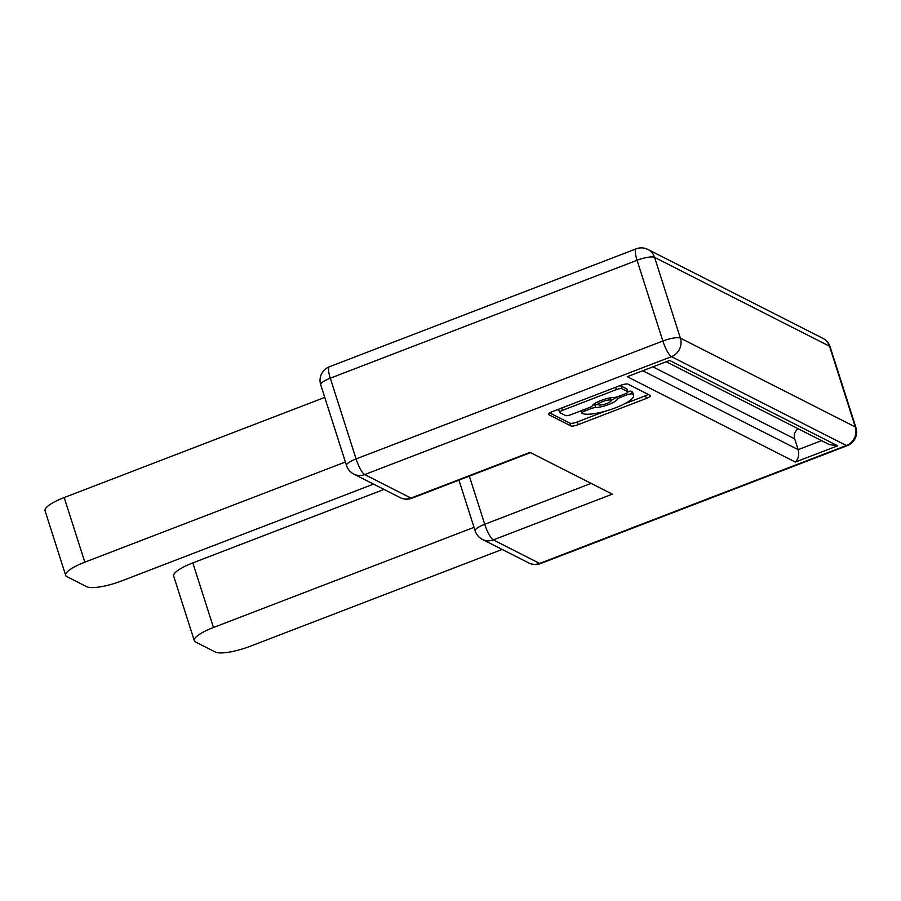 <?xml version="1.0" encoding="UTF-8"?>
<svg xmlns="http://www.w3.org/2000/svg" width="901" height="901" viewBox="0 0 901 901"><rect width="100%" height="100%" fill="white"/><g stroke="black" fill="none" stroke-linecap="round" stroke-linejoin="round"><path stroke-width="1.35" d="M529.991 452.347L612.32 494.165L493.309 539.902L539.62 563.429L846.388 445.511L671.448 356.65L364.68 474.568L410.98 498.084L529.991 452.347M578.172 424.653L646.355 398.433A6.138 1.464 162.3 0 0 650.387 395.652A6.138 1.464 162.3 0 0 650.117 395.381L628.008 384.141A6.138 1.464 162.3 0 0 620.631 385.369L552.437 411.577A6.138 1.464 162.3 0 0 548.405 414.37A6.138 1.464 162.3 0 0 548.675 414.64L570.784 425.869A6.138 1.464 162.3 0 0 578.172 424.653L577.304 421.961L605.19 411.239M474.027 527.344L213.469 627.501L192.825 562.9L383.984 489.423M502.15 549.441L250.343 646.231A29.102 6.949 -17.7 0 1 215.316 652.031L195.596 642.019A29.102 6.949 -17.7 0 1 194.323 640.712A29.102 6.949 -17.7 0 1 213.469 627.501M194.323 640.712L173.679 576.111A29.102 6.949 -17.7 0 1 192.825 562.9M837.671 445.804L795.358 462.067L627.276 376.697L669.589 360.434L837.671 445.804L829.28 444.565L666.515 361.898M653.225 367.011L794.693 438.866L798.14 449.633L643.111 370.897M617.422 399.188A13.29 3.176 162.3 0 1 608.761 404.481A13.29 3.176 162.3 0 1 595.685 407.545A4.606 1.104 162.3 0 0 591.157 408.592L584.817 411.036A4.606 1.104 162.3 0 0 581.787 413.12A4.606 1.104 162.3 0 0 581.99 413.334L582.102 413.39A27.683 6.611 162.3 0 0 615.406 407.86A27.683 6.611 162.3 0 0 633.617 395.291A27.683 6.611 162.3 0 0 632.412 394.052L632.299 393.996A4.606 1.104 162.3 0 0 626.758 394.908L620.417 397.352A4.606 1.104 162.3 0 0 617.422 399.188L616.712 396.981M602.882 401.497A6.645 1.588 162.3 0 0 598.512 404.515A6.645 1.588 162.3 0 0 606.801 403.49A6.645 1.588 162.3 0 0 611.171 400.472A6.645 1.588 162.3 0 0 602.882 401.497M618.525 396.395L624.866 393.951A4.606 1.104 162.3 0 0 627.896 391.867A4.606 1.104 162.3 0 0 627.693 391.653L621.893 388.714A4.606 1.104 162.3 0 0 616.363 389.626L562.573 410.304A4.606 1.104 162.3 0 0 559.544 412.388A4.606 1.104 162.3 0 0 559.746 412.602L565.546 415.541A4.606 1.104 162.3 0 0 571.088 414.629L589.265 407.635A4.606 1.104 162.3 0 0 592.272 405.799A13.29 3.176 162.3 0 1 600.922 400.506A13.29 3.176 162.3 0 1 613.998 397.454A4.606 1.104 162.3 0 0 618.525 396.395M627.896 391.867L627.04 389.176A4.606 1.104 162.3 0 0 626.837 388.962L621.037 386.022A4.606 1.104 162.3 0 0 619.088 385.966M559.037 409.043A4.606 1.104 162.3 0 0 558.688 409.696L559.544 412.388M795.358 462.067C798.455 458.936 799.378 454.791 798.14 449.633L821.543 440.634M794.693 438.866A8.728 8.244 116.9 0 1 798.151 428.763M345.387 462.01L84.829 562.168A29.102 6.949 -17.7 0 0 65.683 575.379A29.102 6.949 -17.7 0 0 66.967 576.685L86.687 586.697A29.102 6.949 -17.7 0 0 121.703 580.897L373.521 484.107M65.683 575.379L45.05 510.766A29.102 6.949 -17.7 0 1 64.196 497.555L324.754 397.409M570.784 425.869L569.928 423.177L549.689 412.906M624.393 403.851L645.499 395.742A6.138 1.464 162.3 0 0 648.247 394.424M569.928 423.177A6.138 1.464 162.3 0 0 577.304 421.961M611.148 400.404A13.29 3.176 162.3 0 0 616.126 397.127M633.617 395.291L632.761 392.599A27.683 6.611 162.3 0 0 631.545 391.361L631.443 391.304A4.606 1.104 162.3 0 0 627.817 391.597M595.685 407.545L594.829 404.853A4.606 1.104 162.3 0 0 592.7 405.168M594.829 404.853A13.29 3.176 162.3 0 0 598.489 404.448M627.276 376.697L669.589 360.434M855.95 427.626A14.551 3.48 162.3 0 0 855.308 426.973A14.551 13.729 116.9 0 1 846.388 445.511A14.551 3.322 69 0 0 847.312 445.635A14.551 14.551 0 0 0 855.95 427.626L830.148 346.874A14.551 3.48 162.3 0 0 829.517 346.221A14.551 13.729 -63.1 0 0 822.883 338.325L647.943 249.464A14.551 14.551 0 0 0 636.129 248.856L329.361 366.775A14.551 14.551 0 0 0 320.722 384.783L346.513 465.535A14.551 14.551 0 0 0 353.789 474.084L400.1 497.6A14.551 14.551 0 0 0 411.903 498.208L530.52 452.617M353.789 474.084A14.551 13.729 116.9 0 0 364.68 474.568A14.551 3.322 -111 0 1 356.086 458.936L662.866 341.017L637.063 260.265A14.551 3.48 162.3 0 1 654.577 257.359L680.368 338.112A14.551 3.48 162.3 0 0 662.866 341.017A14.551 3.322 69 0 0 671.448 356.65A14.551 13.729 -63.1 0 0 680.368 338.112L855.308 426.973L829.517 346.221L654.577 257.359A14.551 13.729 -63.1 0 0 647.943 249.464M627.693 391.653L626.837 388.962M621.893 388.714L621.037 386.022M615.608 387.295L616.363 389.626M561.83 407.973L562.573 410.304M591.09 483.386L484.727 524.269L469.342 476.133M458.936 480.132L475.154 530.869A14.551 3.48 162.3 0 1 484.727 524.269A14.551 3.322 69 0 0 493.309 539.902A14.551 13.729 116.9 0 1 482.418 539.417L528.729 562.934A14.551 14.551 0 0 0 540.544 563.553A14.551 3.322 -111 0 1 539.62 563.429A14.551 13.729 116.9 0 1 528.729 562.934M400.1 497.6A14.551 13.729 116.9 0 0 410.98 498.084A14.551 3.322 69 0 0 411.903 498.208M329.361 366.775A14.551 3.322 -111 0 0 330.295 378.183L637.063 260.265A14.551 3.322 -111 0 1 636.129 248.856M346.513 465.535A14.551 3.48 162.3 0 1 356.086 458.936L330.295 378.183A14.551 3.48 162.3 0 0 320.722 384.783M84.829 562.168L64.196 497.555M548.675 414.64L548.461 413.987M645.499 395.742L646.355 398.433M626.263 393.343L626.758 394.908M619.933 395.843L620.417 397.352M632.412 394.052L631.545 391.361M632.299 393.996L631.443 391.304M590.662 407.027L591.157 408.592M584.332 409.538L584.817 411.036M830.148 346.874A14.551 14.551 0 0 0 822.883 338.325M597.678 401.891L598.512 404.515M610.337 397.848L611.171 400.472M540.544 563.553L847.312 445.635M475.154 530.869A14.551 14.551 0 0 0 482.418 539.417M581.044 410.8L581.787 413.12"/></g></svg>
